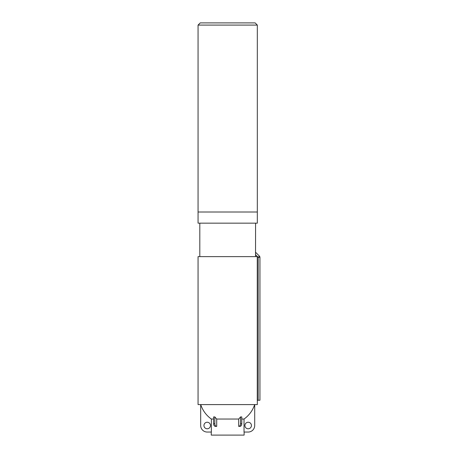 <?xml version="1.0" encoding="UTF-8"?>
<svg xmlns="http://www.w3.org/2000/svg" width="458" height="458" viewBox="0 0 458 458"><rect width="100%" height="100%" fill="white"/><g stroke="black" fill="none" stroke-linecap="round" stroke-linejoin="round"><path stroke-width="0.69" d="M198.062 212.008L257.322 212.008L257.322 25.081L198.062 25.081L198.062 212.008L257.322 212.008L257.322 223.161L198.062 223.161L198.062 212.008M198.062 25.081L200.243 22.9L255.146 22.9L257.322 25.081M259.428 256.114L258.192 257.344L259.938 257.344A1.74 1.74 0 0 0 259.428 256.114L255.581 252.266L255.558 252.707M255.524 256.623L255.581 223.161M255.524 254.677L258.192 257.344L258.192 400.24L259.938 400.24L259.938 257.344M258.192 400.24L257.27 400.24L257.27 256.623L198.062 256.623L198.062 404.597L257.322 404.597L257.322 400.24M238.675 419.036A28.373 20.06 -90 0 0 240.542 416.917L240.542 423.77A2.616 1.849 90 0 1 238.692 426.387L238.675 419.036L216.708 419.036L216.708 426.387L215.46 426.387A2.616 1.849 90 0 1 213.611 423.77L213.611 416.917A21.051 14.885 -90 0 0 214.842 416.917A28.373 20.06 90 0 0 216.708 419.036M240.542 416.917A21.051 14.885 90 0 0 241.772 416.917L241.772 423.77A2.616 1.849 -90 0 1 239.923 426.387L239.906 426.387M239.311 426.387L238.692 426.387M254.705 404.597L254.705 425.516A6.538 6.538 0 0 1 248.173 432.049L244.028 432.049L244.028 419.036L241.772 419.036M244.028 419.036A28.333 28.333 0 0 0 254.654 404.597M200.736 404.597A28.333 28.333 0 0 0 211.361 419.036L211.361 432.049L207.216 432.049A6.538 6.538 0 0 1 200.678 425.516L200.678 404.597M213.611 419.036L211.361 419.036M215.478 426.387L216.691 426.387A2.616 1.849 -90 0 1 214.842 423.77L214.842 416.917M210.48 425.516A3.269 3.269 0 0 0 205.579 422.682A3.269 3.269 0 0 0 205.579 428.345A3.269 3.269 0 0 0 210.48 425.516M244.12 432.049L244.12 435.1L211.264 435.1L211.264 432.049M244.904 425.516A3.269 3.269 0 0 1 249.805 422.682A3.269 3.269 0 0 1 249.805 428.345A3.269 3.269 0 0 1 244.904 425.516M199.808 256.623L199.808 223.161M241.772 423.77L240.542 423.77M214.842 423.77L213.611 423.77"/></g></svg>
